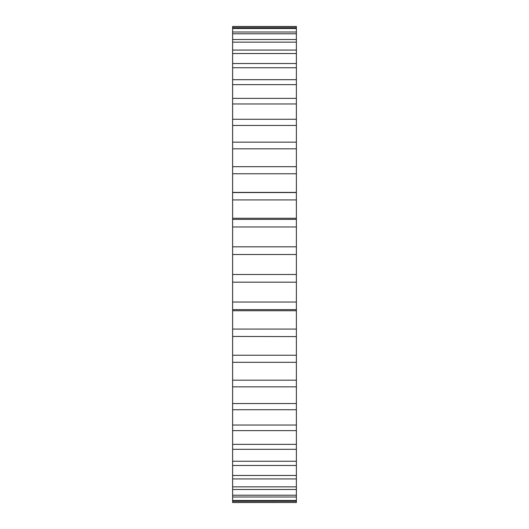 <?xml version="1.0" encoding="UTF-8"?>
<svg xmlns="http://www.w3.org/2000/svg" width="529" height="529" viewBox="0 0 529 529"><rect width="100%" height="100%" fill="white"/><g stroke="black" fill="none" stroke-linecap="round" stroke-linejoin="round"><path stroke-width="0.79" d="M232.621 502.517L296.379 502.517L232.621 502.55L232.621 302.039L296.379 302.039L296.379 192.404L232.621 192.404L232.621 199.922L296.379 199.922M296.379 302.039L296.379 502.517M296.379 336.596L232.621 336.451L296.379 336.596M232.621 173.763L232.621 26.45L296.379 26.45L296.379 192.549L232.621 192.549L232.621 173.763L296.379 173.763M232.621 302.039L232.621 282.182L296.379 282.182M232.621 199.922L232.621 282.182M232.621 309.624L296.379 309.624M232.621 329.078L296.379 329.078M232.621 355.237L296.379 355.237M232.621 362.312L296.379 362.312M232.621 380.172L296.379 380.172M232.621 386.844L296.379 386.844M232.621 403.548L296.379 403.548M232.621 409.724L296.379 409.724M232.621 425.038L296.379 425.038M232.621 430.639L296.379 430.639M232.621 444.36L296.379 444.36M232.621 449.306L296.379 449.306M232.621 461.248L296.379 461.248M232.621 465.48L296.379 465.48M232.621 475.472L296.379 475.472M232.621 478.93L296.379 478.93M232.621 486.845L296.379 486.845M232.621 489.484L296.379 489.484M232.621 495.217L296.379 495.217M232.621 496.989L296.379 496.989M232.621 500.46L296.379 500.46M232.621 501.36L296.379 501.36M232.621 26.483L296.379 26.483M232.621 27.64L296.379 27.64M232.621 28.54L296.379 28.54M232.621 32.011L296.379 32.011M232.621 33.783L296.379 33.783M232.621 39.516L296.379 39.516M232.621 42.155L296.379 42.155M232.621 50.07L296.379 50.07M232.621 53.528L296.379 53.528M232.621 63.52L296.379 63.52M232.621 67.752L296.379 67.752M232.621 79.694L296.379 79.694M232.621 84.64L296.379 84.64M232.621 98.361L296.379 98.361M232.621 103.962L296.379 103.962M232.621 119.276L296.379 119.276M232.621 125.452L296.379 125.452M232.621 142.156L296.379 142.156M232.621 148.828L296.379 148.828M232.621 166.688L296.379 166.688M232.621 219.376L296.379 219.376M232.621 226.961L296.379 226.961M232.621 246.818L296.379 246.818M232.621 254.502L296.379 254.502M232.621 274.498L296.379 274.498M232.621 218.259L296.379 218.259M232.621 310.741L296.379 310.741"/></g></svg>
